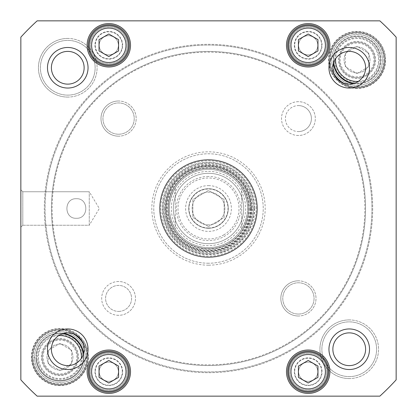 <?xml version="1.0" encoding="UTF-8"?>
<svg xmlns="http://www.w3.org/2000/svg" width="417" height="417" viewBox="0 0 417 417"><rect width="100%" height="100%" fill="white"/><g stroke="black" fill="none" stroke-linecap="round" stroke-linejoin="round"><path stroke-width="0.31" stroke-dasharray="2.08 1.56" d="M62.31 344.28A12.995 12.995 0 0 0 47.7 361.398A12.995 12.995 0 0 0 69.827 365.49A12.995 12.995 0 0 0 62.31 344.28A12.995 12.995 0 0 1 69.827 365.49A12.995 12.995 0 0 1 47.7 361.398A12.995 12.995 0 0 1 62.31 344.28M63.019 340.439A16.904 16.904 0 0 1 72.798 368.029A16.904 16.904 0 0 1 44.014 362.701A16.904 16.904 0 0 1 63.019 340.439M58.719 335.591A21.502 21.502 0 0 0 56.029 378.198A21.502 21.502 0 0 0 80.21 349.873A21.502 21.502 0 0 0 43.592 343.097A21.502 21.502 0 0 0 56.029 378.198A21.502 21.502 0 0 0 81.409 358.281M55.675 380.122A23.456 23.456 0 0 0 82.05 349.222A23.456 23.456 0 0 0 42.101 341.825A23.456 23.456 0 0 0 55.675 380.122A23.456 23.456 0 0 0 83.259 354.513A23.456 23.456 0 0 1 61.607 380.455A23.456 23.456 0 0 1 36.503 357.838L35.977 357.838L36.503 357.838A23.456 23.456 0 0 0 71.896 377.239A23.456 23.456 0 0 0 71.896 336.873A23.456 23.456 0 0 0 36.503 356.274A23.456 23.456 0 0 1 62.487 333.741A23.456 23.456 0 0 0 36.738 353.647A23.456 23.456 0 0 0 55.675 380.122M354.57 72.699A12.995 12.995 0 0 0 369.342 55.722A12.995 12.995 0 0 0 347.257 51.416A12.995 12.995 0 0 0 354.57 72.699A12.995 12.995 0 0 1 347.257 51.416A12.995 12.995 0 0 1 369.342 55.722A12.995 12.995 0 0 1 354.57 72.699M353.819 76.535A16.904 16.904 0 0 1 344.306 48.846A16.904 16.904 0 0 1 373.043 54.45A16.904 16.904 0 0 1 353.819 76.535M358.281 81.409A21.502 21.502 0 0 0 361.169 38.838A21.502 21.502 0 0 0 336.722 66.934A21.502 21.502 0 0 0 373.278 74.059A21.502 21.502 0 0 0 361.169 38.838A21.502 21.502 0 0 0 335.591 58.719M361.544 36.92A23.456 23.456 0 0 0 334.872 67.57A23.456 23.456 0 0 0 374.747 75.341A23.456 23.456 0 0 0 361.544 36.92A23.456 23.456 0 0 0 333.741 62.487A23.456 23.456 0 0 1 333.616 60.726L333.089 60.726L333.616 60.726A23.456 23.456 0 0 0 369.009 80.127A23.456 23.456 0 0 0 369.009 39.761A23.456 23.456 0 0 0 333.616 59.162A23.456 23.456 0 0 1 358.427 36.529A23.456 23.456 0 0 1 380.429 61.898A23.456 23.456 0 0 1 354.513 83.259A23.456 23.456 0 0 0 380.247 63.462A23.456 23.456 0 0 0 361.544 36.92M354.038 134.191A163.412 163.412 0 0 1 200.082 371.693A163.412 163.412 0 0 1 71.375 119.616A163.412 163.412 0 0 1 354.038 134.191A163.412 163.412 0 0 0 71.375 119.616A163.412 163.412 0 0 0 200.082 371.693A163.412 163.412 0 0 0 354.038 134.191M354.737 133.836A164.194 164.194 0 0 0 70.723 119.189A164.194 164.194 0 0 0 200.045 372.475A164.194 164.194 0 0 0 354.737 133.836A164.194 164.194 0 0 1 200.045 372.475A164.194 164.194 0 0 1 70.723 119.189A164.194 164.194 0 0 1 354.737 133.836M348.372 137.084A157.053 157.053 0 0 0 76.712 123.072A157.053 157.053 0 0 0 200.41 365.344A157.053 157.053 0 0 0 348.372 137.084A157.053 157.053 0 0 1 200.41 365.344A157.053 157.053 0 0 1 76.712 123.072A157.053 157.053 0 0 1 348.372 137.084M347.773 137.391A156.375 156.375 0 0 1 200.447 364.666A156.375 156.375 0 0 1 77.281 123.442A156.375 156.375 0 0 1 347.773 137.391A156.375 156.375 0 0 0 77.281 123.442A156.375 156.375 0 0 0 200.447 364.666A156.375 156.375 0 0 0 347.773 137.391M208.5 226.556L224.137 217.528L224.137 199.472L208.5 190.444L192.862 199.472L192.862 217.528L208.5 226.556L192.862 217.528L192.862 199.472L208.5 190.444L224.137 199.472L224.137 217.528L208.5 226.556M357.056 73.486L368.784 66.715L368.784 53.173L357.056 46.402L345.328 53.173L345.328 66.715L357.056 73.486L345.328 66.715L345.328 53.173L357.056 46.402L368.784 53.173L368.784 66.715L357.056 73.486M59.944 370.598L71.672 363.827L71.672 350.285L59.944 343.514L48.216 350.285L48.216 363.827L59.944 370.598L48.216 363.827L48.216 350.285L59.944 343.514L71.672 350.285L71.672 363.827L59.944 370.598M20.85 379.845A254.109 254.109 0 0 0 37.155 396.15L379.845 396.15A254.109 254.109 0 0 0 396.15 379.845L396.15 37.155A254.109 254.109 0 0 0 379.845 20.85L37.155 20.85A254.109 254.109 0 0 0 20.85 37.155L20.85 379.845A254.109 254.109 0 0 0 37.155 396.15L379.845 396.15A254.109 254.109 0 0 0 396.15 379.845L396.15 37.155A254.109 254.109 0 0 0 379.845 20.85L37.155 20.85A254.109 254.109 0 0 0 20.85 37.155L20.85 379.845A254.109 254.109 0 0 0 37.155 396.15L379.845 396.15L37.155 396.15A254.109 254.109 0 0 1 20.85 379.845L20.85 37.155A254.109 254.109 0 0 1 37.155 20.85L379.845 20.85A254.109 254.109 0 0 1 396.15 37.155L396.15 379.845A254.109 254.109 0 0 1 379.845 396.15A254.109 254.109 0 0 0 396.15 379.845L396.15 37.155A254.109 254.109 0 0 0 379.845 20.85L37.155 20.85A254.109 254.109 0 0 0 20.85 37.155L20.85 379.845A254.109 254.109 0 0 0 37.155 396.15L379.845 396.15A254.109 254.109 0 0 0 396.15 379.845L396.15 37.155A254.109 254.109 0 0 0 379.845 20.85L37.155 20.85A254.109 254.109 0 0 0 20.85 37.155L20.85 379.845M118.584 311.41A12.995 12.995 0 0 0 129.838 291.921A12.995 12.995 0 0 0 107.331 291.921A12.995 12.995 0 0 0 118.584 311.41A12.995 12.995 0 0 1 105.59 298.416A12.995 12.995 0 0 1 118.584 285.421A12.995 12.995 0 0 1 131.579 298.416A12.995 12.995 0 0 1 118.584 311.41M118.584 315.32A16.904 16.904 0 0 1 103.948 289.966A16.904 16.904 0 0 1 133.221 289.966A16.904 16.904 0 0 1 118.584 315.32M118.584 281.511A16.904 16.904 0 0 0 103.948 306.865A16.904 16.904 0 0 0 133.221 306.865A16.904 16.904 0 0 0 118.584 281.511M298.416 105.59A12.995 12.995 0 0 1 311.41 118.584A12.995 12.995 0 0 1 298.416 131.579A12.995 12.995 0 0 1 285.421 118.584A12.995 12.995 0 0 1 298.416 105.59M298.416 101.68A16.904 16.904 0 0 0 283.779 127.034A16.904 16.904 0 0 0 313.052 127.034A16.904 16.904 0 0 0 298.416 101.68M298.416 131.579A12.995 12.995 0 0 0 309.669 112.09A12.995 12.995 0 0 0 287.162 112.09A12.995 12.995 0 0 0 298.416 131.579M298.416 135.489A16.904 16.904 0 0 1 283.779 110.135A16.904 16.904 0 0 1 313.052 110.135A16.904 16.904 0 0 1 298.416 135.489M118.584 134.222A15.637 15.637 0 0 0 132.126 110.766A15.637 15.637 0 0 0 105.042 110.766A15.637 15.637 0 0 0 118.584 134.222A15.637 15.637 0 0 1 102.947 118.584A15.637 15.637 0 0 1 118.584 102.947A15.637 15.637 0 0 1 134.222 118.584A15.637 15.637 0 0 1 118.584 134.222M118.584 136.177A17.592 17.592 0 0 1 103.348 109.791A17.592 17.592 0 0 1 133.821 109.791A17.592 17.592 0 0 1 118.584 136.177M118.584 100.992A17.592 17.592 0 0 0 103.348 127.383A17.592 17.592 0 0 0 133.821 127.383A17.592 17.592 0 0 0 118.584 100.992M67.763 95.128A27.366 27.366 0 0 0 91.464 54.08A27.366 27.366 0 0 0 44.061 54.08A27.366 27.366 0 0 0 67.763 95.128A27.366 27.366 0 0 1 40.397 67.763A27.366 27.366 0 0 1 67.763 40.397A27.366 27.366 0 0 1 95.128 67.763A27.366 27.366 0 0 1 67.763 95.128M67.763 97.083A29.32 29.32 0 0 1 42.372 53.105A29.32 29.32 0 0 1 93.153 53.105A29.32 29.32 0 0 1 67.763 97.083M67.763 38.442A29.32 29.32 0 0 0 42.372 82.425A29.32 29.32 0 0 0 93.153 82.425A29.32 29.32 0 0 0 67.763 38.442M298.416 314.053A15.637 15.637 0 0 0 311.958 290.597A15.637 15.637 0 0 0 284.874 290.597A15.637 15.637 0 0 0 298.416 314.053A15.637 15.637 0 0 1 282.778 298.416A15.637 15.637 0 0 1 298.416 282.778A15.637 15.637 0 0 1 314.053 298.416A15.637 15.637 0 0 1 298.416 314.053M298.416 316.008A17.592 17.592 0 0 1 283.179 289.617A17.592 17.592 0 0 1 313.652 289.617A17.592 17.592 0 0 1 298.416 316.008M298.416 280.823A17.592 17.592 0 0 0 283.179 307.209A17.592 17.592 0 0 0 313.652 307.209A17.592 17.592 0 0 0 298.416 280.823M349.238 376.603A27.366 27.366 0 0 0 372.939 335.555A27.366 27.366 0 0 0 325.536 335.555A27.366 27.366 0 0 0 349.238 376.603A27.366 27.366 0 0 1 321.872 349.238A27.366 27.366 0 0 1 349.238 321.872A27.366 27.366 0 0 1 376.603 349.238A27.366 27.366 0 0 1 349.238 376.603M349.238 378.558A29.32 29.32 0 0 1 323.847 334.575A29.32 29.32 0 0 1 374.628 334.575A29.32 29.32 0 0 1 349.238 378.558M349.238 319.917A29.32 29.32 0 0 0 323.847 363.895A29.32 29.32 0 0 0 374.628 363.895A29.32 29.32 0 0 0 349.238 319.917M357.056 87.309A27.366 27.366 0 0 1 333.355 46.261A27.366 27.366 0 0 1 380.757 46.261A27.366 27.366 0 0 1 357.056 87.309A27.366 27.366 0 0 0 380.757 46.261A27.366 27.366 0 0 0 333.355 46.261A27.366 27.366 0 0 0 357.056 87.309M357.056 88.482A28.538 28.538 0 0 1 332.344 45.677A28.538 28.538 0 0 1 381.769 45.677A28.538 28.538 0 0 1 357.056 88.482M59.944 384.422A27.366 27.366 0 0 1 36.243 343.373A27.366 27.366 0 0 1 83.645 343.373A27.366 27.366 0 0 1 59.944 384.422A27.366 27.366 0 0 0 83.645 343.373A27.366 27.366 0 0 0 36.243 343.373A27.366 27.366 0 0 0 59.944 384.422M59.944 385.595A28.538 28.538 0 0 1 35.231 342.784A28.538 28.538 0 0 1 84.656 342.784A28.538 28.538 0 0 1 59.944 385.595M369.764 81.951A25.411 25.411 0 0 0 369.764 37.937A25.411 25.411 0 0 0 331.645 59.944A25.411 25.411 0 0 0 369.764 81.951A25.411 25.411 0 0 1 331.645 59.944A25.411 25.411 0 0 1 369.764 37.937A25.411 25.411 0 0 1 369.764 81.951A25.411 25.411 0 0 1 331.645 59.944A25.411 25.411 0 0 1 369.764 37.937A25.411 25.411 0 0 1 369.764 81.951M72.652 379.063A25.411 25.411 0 0 0 72.652 335.049A25.411 25.411 0 0 0 34.533 357.056A25.411 25.411 0 0 0 72.652 379.063A25.411 25.411 0 0 1 34.533 357.056A25.411 25.411 0 0 1 72.652 335.049A25.411 25.411 0 0 1 72.652 379.063A25.411 25.411 0 0 1 34.533 357.056A25.411 25.411 0 0 1 72.652 335.049A25.411 25.411 0 0 1 72.652 379.063M208.5 263.231A54.731 54.731 0 0 1 161.103 181.134A54.731 54.731 0 0 1 255.897 181.134A54.731 54.731 0 0 1 208.5 263.231A54.731 54.731 0 0 0 255.897 181.134A54.731 54.731 0 0 0 161.103 181.134A54.731 54.731 0 0 0 208.5 263.231M226.092 238.972A35.184 35.184 0 0 0 226.092 178.028A35.184 35.184 0 0 0 173.316 208.5A35.184 35.184 0 0 0 226.092 238.972A35.184 35.184 0 0 1 173.316 208.5A35.184 35.184 0 0 1 226.092 178.028A35.184 35.184 0 0 1 226.092 238.972A35.184 35.184 0 0 1 173.316 208.5A35.184 35.184 0 0 1 226.092 178.028A35.184 35.184 0 0 1 226.092 238.972M208.5 265.186A56.686 56.686 0 0 1 159.409 180.16A56.686 56.686 0 0 1 257.591 180.16A56.686 56.686 0 0 1 208.5 265.186M374.847 59.944A17.785 17.785 0 0 0 348.164 44.541A17.785 17.785 0 0 0 348.164 75.347A17.785 17.785 0 0 0 374.847 59.944A17.785 17.785 0 0 1 348.164 75.347A17.785 17.785 0 0 1 348.164 44.541A17.785 17.785 0 0 1 374.847 59.944M357.056 41.377A18.567 18.567 0 0 1 375.628 59.944A18.567 18.567 0 0 1 357.056 78.516A18.567 18.567 0 0 1 338.489 59.944A18.567 18.567 0 0 1 357.056 41.377M59.944 338.484A18.567 18.567 0 0 1 78.516 357.056A18.567 18.567 0 0 1 59.944 375.623A18.567 18.567 0 0 1 41.377 357.056A18.567 18.567 0 0 1 59.944 338.484M77.734 357.056A17.785 17.785 0 0 1 51.051 372.459A17.785 17.785 0 0 1 51.051 341.653A17.785 17.785 0 0 1 77.734 357.056A17.785 17.785 0 0 0 51.051 341.653A17.785 17.785 0 0 0 51.051 372.459A17.785 17.785 0 0 0 77.734 357.056M208.5 188.745A19.755 19.755 0 0 0 191.393 218.378A19.755 19.755 0 0 0 225.607 218.378A19.755 19.755 0 0 0 208.5 188.745A19.755 19.755 0 0 1 225.607 218.378A19.755 19.755 0 0 1 191.393 218.378A19.755 19.755 0 0 1 208.5 188.745M208.5 185.617A22.883 22.883 0 0 1 228.318 219.941A22.883 22.883 0 0 1 188.682 219.941A22.883 22.883 0 0 1 208.5 185.617M208.5 171.361A37.139 37.139 0 0 1 240.661 227.067A37.139 37.139 0 0 1 176.339 227.067A37.139 37.139 0 0 1 208.5 171.361M175.27 187.905A39.094 39.094 0 0 1 208.5 169.406A39.094 39.094 0 0 0 174.645 228.047A39.094 39.094 0 0 0 242.355 228.047A39.094 39.094 0 0 0 208.5 169.406A39.094 39.094 0 0 1 241.73 187.905L241.73 229.095C249.486 215.365 249.486 201.635 241.73 187.905L241.73 229.095A39.094 39.094 0 0 1 175.27 229.095L175.27 187.905C167.514 201.635 167.514 215.365 175.27 229.095L175.27 187.905A39.094 39.094 0 0 1 241.73 187.905M208.5 228A19.5 19.5 0 0 0 225.388 198.753A19.5 19.5 0 0 0 191.612 198.753A19.5 19.5 0 0 0 208.5 228M208.5 224.872A16.372 16.372 0 0 1 194.322 200.316A16.372 16.372 0 0 1 222.678 200.316A16.372 16.372 0 0 1 208.5 224.872A16.372 16.372 0 0 0 222.678 200.316A16.372 16.372 0 0 0 194.322 200.316A16.372 16.372 0 0 0 208.5 224.872M165.695 208.5A42.805 42.805 0 0 1 229.903 171.429A42.805 42.805 0 0 1 229.903 245.571A42.805 42.805 0 0 1 165.695 208.5A42.805 42.805 0 0 0 229.903 245.571A42.805 42.805 0 0 0 229.903 171.429A42.805 42.805 0 0 0 165.695 208.5M164.522 208.5A43.978 43.978 0 0 1 230.492 170.412A43.978 43.978 0 0 1 230.492 246.588A43.978 43.978 0 0 1 164.522 208.5M129.338 371.714A20.522 20.522 0 0 1 98.548 389.488A20.522 20.522 0 0 1 98.548 353.944A20.522 20.522 0 0 1 129.338 371.714A20.522 20.522 0 0 0 98.548 353.944A20.522 20.522 0 0 0 98.548 389.488A20.522 20.522 0 0 0 129.338 371.714A20.522 20.522 0 0 0 98.548 353.944A20.522 20.522 0 0 0 98.548 389.488A20.522 20.522 0 0 0 129.338 371.714M130.511 371.714A21.694 21.694 0 0 1 97.964 390.505A21.694 21.694 0 0 1 97.964 352.928A21.694 21.694 0 0 1 130.511 371.714M118.584 388.644A19.547 19.547 0 0 0 118.584 354.789A19.547 19.547 0 0 0 89.264 371.714A19.547 19.547 0 0 0 118.584 388.644A19.547 19.547 0 0 1 89.264 371.714A19.547 19.547 0 0 1 118.584 354.789A19.547 19.547 0 0 1 118.584 388.644A19.547 19.547 0 0 1 89.264 371.714A19.547 19.547 0 0 1 118.584 354.789A19.547 19.547 0 0 1 118.584 388.644M328.716 371.714A20.522 20.522 0 0 1 297.926 389.488A20.522 20.522 0 0 1 297.926 353.944A20.522 20.522 0 0 1 328.716 371.714A20.522 20.522 0 0 0 297.926 353.944A20.522 20.522 0 0 0 297.926 389.488A20.522 20.522 0 0 0 328.716 371.714A20.522 20.522 0 0 0 297.926 353.944A20.522 20.522 0 0 0 297.926 389.488A20.522 20.522 0 0 0 328.716 371.714M329.889 371.714A21.694 21.694 0 0 1 297.342 390.505A21.694 21.694 0 0 1 297.342 352.928A21.694 21.694 0 0 1 329.889 371.714M317.962 388.644A19.547 19.547 0 0 0 317.962 354.789A19.547 19.547 0 0 0 288.642 371.714A19.547 19.547 0 0 0 317.962 388.644A19.547 19.547 0 0 1 288.642 371.714A19.547 19.547 0 0 1 317.962 354.789A19.547 19.547 0 0 1 317.962 388.644A19.547 19.547 0 0 1 288.642 371.714A19.547 19.547 0 0 1 317.962 354.789A19.547 19.547 0 0 1 317.962 388.644M328.716 45.286A20.522 20.522 0 0 1 297.926 63.056A20.522 20.522 0 0 1 297.926 27.512A20.522 20.522 0 0 1 328.716 45.286A20.522 20.522 0 0 0 297.926 27.512A20.522 20.522 0 0 0 297.926 63.056A20.522 20.522 0 0 0 328.716 45.286A20.522 20.522 0 0 0 297.926 27.512A20.522 20.522 0 0 0 297.926 63.056A20.522 20.522 0 0 0 328.716 45.286M329.889 45.286A21.694 21.694 0 0 1 297.342 64.072A21.694 21.694 0 0 1 297.342 26.495A21.694 21.694 0 0 1 329.889 45.286M317.962 62.211A19.547 19.547 0 0 0 317.962 28.356A19.547 19.547 0 0 0 288.642 45.286A19.547 19.547 0 0 0 317.962 62.211A19.547 19.547 0 0 1 288.642 45.286A19.547 19.547 0 0 1 317.962 28.356A19.547 19.547 0 0 1 317.962 62.211A19.547 19.547 0 0 1 288.642 45.286A19.547 19.547 0 0 1 317.962 28.356A19.547 19.547 0 0 1 317.962 62.211M129.338 45.286A20.522 20.522 0 0 1 98.548 63.056A20.522 20.522 0 0 1 98.548 27.512A20.522 20.522 0 0 1 129.338 45.286A20.522 20.522 0 0 0 98.548 27.512A20.522 20.522 0 0 0 98.548 63.056A20.522 20.522 0 0 0 129.338 45.286A20.522 20.522 0 0 0 98.548 27.512A20.522 20.522 0 0 0 98.548 63.056A20.522 20.522 0 0 0 129.338 45.286M130.511 45.286A21.694 21.694 0 0 1 97.964 64.072A21.694 21.694 0 0 1 97.964 26.495A21.694 21.694 0 0 1 130.511 45.286M118.584 62.211A19.547 19.547 0 0 0 118.584 28.356A19.547 19.547 0 0 0 89.264 45.286A19.547 19.547 0 0 0 118.584 62.211A19.547 19.547 0 0 1 89.264 45.286A19.547 19.547 0 0 1 118.584 28.356A19.547 19.547 0 0 1 118.584 62.211A19.547 19.547 0 0 1 89.264 45.286A19.547 19.547 0 0 1 118.584 28.356A19.547 19.547 0 0 1 118.584 62.211M365.61 349.238A16.372 16.372 0 0 0 341.054 335.059A16.372 16.372 0 0 0 341.054 363.416A16.372 16.372 0 0 0 365.61 349.238A16.372 16.372 0 0 1 349.238 365.61A16.372 16.372 0 0 1 332.865 349.238A16.372 16.372 0 0 1 349.238 332.865A16.372 16.372 0 0 1 365.61 349.238A16.372 16.372 0 0 0 349.238 332.865A16.372 16.372 0 0 0 332.865 349.238A16.372 16.372 0 0 0 349.238 365.61A16.372 16.372 0 0 0 365.61 349.238M369.519 349.238A20.282 20.282 0 0 1 339.099 366.804A20.282 20.282 0 0 1 339.099 331.671A20.282 20.282 0 0 1 369.519 349.238M328.956 349.238A20.282 20.282 0 0 0 359.381 366.804A20.282 20.282 0 0 0 359.381 331.671A20.282 20.282 0 0 0 328.956 349.238A20.282 20.282 0 0 1 359.381 331.671A20.282 20.282 0 0 1 359.381 366.804A20.282 20.282 0 0 1 328.956 349.238M51.39 67.763A16.372 16.372 0 0 1 67.763 51.39A16.372 16.372 0 0 1 84.135 67.763A16.372 16.372 0 0 1 67.763 84.135A16.372 16.372 0 0 1 51.39 67.763A16.372 16.372 0 0 0 67.763 84.135A16.372 16.372 0 0 0 84.135 67.763A16.372 16.372 0 0 0 59.579 53.584A16.372 16.372 0 0 0 59.579 81.94A16.372 16.372 0 0 0 84.135 67.763A16.372 16.372 0 0 0 67.763 51.39A16.372 16.372 0 0 0 51.39 67.763M47.481 67.763A20.282 20.282 0 0 0 77.906 85.329A20.282 20.282 0 0 0 77.906 50.196A20.282 20.282 0 0 0 47.481 67.763A20.282 20.282 0 0 1 77.906 50.196A20.282 20.282 0 0 1 77.906 85.329A20.282 20.282 0 0 1 47.481 67.763M88.044 67.763A20.282 20.282 0 0 1 57.624 85.329A20.282 20.282 0 0 1 57.624 50.196A20.282 20.282 0 0 1 88.044 67.763M89.264 225.243L89.264 191.757L89.264 225.243L22.805 225.243L22.805 191.757L22.805 225.243L20.85 227.197L20.85 189.803L20.85 227.197L20.85 189.803L20.85 227.197L22.805 225.243L22.805 191.757L22.805 225.243L89.264 225.243L89.264 191.757L89.264 225.243L99.324 208.5L89.264 191.757L22.805 191.757L20.85 189.803L22.805 191.757L89.264 191.757M76.363 218.273C63.77 218.93 63.77 198.07 76.363 198.727C88.957 198.07 88.957 218.93 76.363 218.273C88.957 218.93 88.957 198.07 76.363 198.727C63.77 198.07 63.77 218.93 76.363 218.273M80.835 339.381A27.366 27.366 0 0 1 87.309 357.056A27.366 27.366 0 0 0 46.261 333.355A27.366 27.366 0 0 0 46.261 380.757A27.366 27.366 0 0 0 87.309 357.056A27.366 27.366 0 0 1 60.335 384.417A27.366 27.366 0 0 1 32.589 357.838A27.366 27.366 0 0 0 60.335 384.417A27.366 27.366 0 0 0 87.309 357.056A27.366 27.366 0 0 1 59.944 384.422A27.366 27.366 0 0 1 48.429 332.229A27.366 27.366 0 0 1 77.619 336.165M88.091 357.056A28.148 28.148 0 0 1 45.87 381.435A28.148 28.148 0 0 1 45.87 332.677A28.148 28.148 0 0 1 88.091 357.056M73.569 333.928A26.844 26.844 0 0 0 33.115 356.274L32.589 356.274A27.366 27.366 0 0 1 60.335 329.696A27.366 27.366 0 0 1 87.309 357.056A27.366 27.366 0 0 0 60.335 329.696A27.366 27.366 0 0 0 32.589 356.274L33.115 356.274A26.844 26.844 0 0 1 73.59 333.944A26.844 26.844 0 0 1 73.59 380.168A26.844 26.844 0 0 1 33.115 357.838L35.977 357.838L33.115 357.838A26.844 26.844 0 0 0 67.382 382.848A26.844 26.844 0 0 0 83.072 343.431M31.796 357.056A28.148 28.148 0 0 0 74.017 381.435A28.148 28.148 0 0 0 74.017 332.677A28.148 28.148 0 0 0 31.796 357.056M328.909 59.944A28.148 28.148 0 0 0 371.13 84.323A28.148 28.148 0 0 0 371.13 35.565A28.148 28.148 0 0 0 328.909 59.944M336.165 77.619A27.366 27.366 0 0 1 357.056 32.578A27.366 27.366 0 0 1 368.571 84.771A27.366 27.366 0 0 1 339.381 80.835M343.431 83.072A26.844 26.844 0 0 0 382.134 69.514A26.844 26.844 0 0 0 362.305 33.621A26.844 26.844 0 0 0 330.228 59.162L329.701 59.162A27.366 27.366 0 0 1 357.447 32.583A27.366 27.366 0 0 1 384.422 59.944A27.366 27.366 0 0 0 357.447 32.583A27.366 27.366 0 0 0 329.701 59.162L330.228 59.162A26.844 26.844 0 0 1 370.703 36.832A26.844 26.844 0 0 1 370.703 83.056A26.844 26.844 0 0 1 330.228 60.726L329.701 60.726A27.366 27.366 0 0 0 357.447 87.304A27.366 27.366 0 0 0 384.422 59.944A27.366 27.366 0 0 0 343.373 36.243A27.366 27.366 0 0 0 343.373 83.645A27.366 27.366 0 0 0 384.422 59.944A27.366 27.366 0 0 1 357.447 87.304A27.366 27.366 0 0 1 329.701 60.726L330.228 60.726A26.844 26.844 0 0 0 333.928 73.569M385.204 59.944A28.148 28.148 0 0 1 342.983 84.323A28.148 28.148 0 0 1 342.983 35.565A28.148 28.148 0 0 1 385.204 59.944M248.662 208.5A40.162 40.162 0 0 1 188.416 243.283A40.162 40.162 0 0 1 188.416 173.717A40.162 40.162 0 0 1 248.662 208.5M247.594 208.5A39.094 39.094 0 0 1 188.953 242.355A39.094 39.094 0 0 1 188.953 174.645A39.094 39.094 0 0 1 247.594 208.5A39.094 39.094 0 0 1 188.953 242.355A39.094 39.094 0 0 1 188.953 174.645A39.094 39.094 0 0 1 247.594 208.5M248.767 208.5A40.267 40.267 0 0 1 188.369 243.372A40.267 40.267 0 0 1 188.369 173.628A40.267 40.267 0 0 1 248.767 208.5A40.267 40.267 0 0 1 188.369 243.372A40.267 40.267 0 0 1 188.369 173.628A40.267 40.267 0 0 1 248.767 208.5M249.283 208.5A40.783 40.783 0 0 1 188.109 243.815A40.783 40.783 0 0 1 188.109 173.185A40.783 40.783 0 0 1 249.283 208.5M353.288 83.624A23.977 23.977 0 0 0 380.877 62.722A23.977 23.977 0 0 0 358.839 36.029A23.977 23.977 0 0 0 333.089 59.162A23.977 23.977 0 0 1 369.269 39.307A23.977 23.977 0 0 1 369.269 80.58A23.977 23.977 0 0 1 333.089 60.726A23.977 23.977 0 0 0 333.376 63.712M63.712 333.376A23.977 23.977 0 0 0 35.977 356.274A23.977 23.977 0 0 1 72.157 336.42A23.977 23.977 0 0 1 72.157 377.693A23.977 23.977 0 0 1 35.977 357.838A23.977 23.977 0 0 0 62.222 380.929A23.977 23.977 0 0 0 83.624 353.288M308.189 33.996L317.962 39.641L317.962 50.926L308.189 56.571L298.416 50.926L298.416 39.641L308.189 33.996L298.416 39.641L298.416 50.926L308.189 56.571L317.962 50.926L317.962 39.641L308.189 33.996L298.416 39.641L298.416 50.926L308.189 56.571L317.962 50.926L317.962 39.641L308.189 33.996M308.189 360.429L317.962 366.074L317.962 377.359L308.189 383.004L298.416 377.359L298.416 366.074L308.189 360.429L298.416 366.074L298.416 377.359L308.189 383.004L317.962 377.359L317.962 366.074L308.189 360.429L298.416 366.074L298.416 377.359L308.189 383.004L317.962 377.359L317.962 366.074L308.189 360.429M108.811 33.996L118.584 39.641L118.584 50.926L108.811 56.571L99.037 50.926L99.037 39.641L108.811 33.996L99.037 39.641L99.037 50.926L108.811 56.571L118.584 50.926L118.584 39.641L108.811 33.996L99.037 39.641L99.037 50.926L108.811 56.571L118.584 50.926L118.584 39.641L108.811 33.996M108.811 360.429L118.584 366.074L118.584 377.359L108.811 383.004L99.037 377.359L99.037 366.074L108.811 360.429L99.037 366.074L99.037 377.359L108.811 383.004L118.584 377.359L118.584 366.074L108.811 360.429L99.037 366.074L99.037 377.359L108.811 383.004L118.584 377.359L118.584 366.074L108.811 360.429M253.458 208.5A44.958 44.958 0 0 0 208.5 163.542A44.958 44.958 0 0 0 163.542 208.5A44.958 44.958 0 0 1 230.982 169.568A44.958 44.958 0 0 1 230.982 247.432A44.958 44.958 0 0 1 163.542 208.5A44.958 44.958 0 0 0 208.5 253.458A44.958 44.958 0 0 0 253.458 208.5M250.528 208.5A42.023 42.023 0 0 1 187.488 244.894A42.023 42.023 0 0 1 187.488 172.106A42.023 42.023 0 0 1 250.528 208.5M256.976 208.5A48.476 48.476 0 0 1 184.262 250.481A48.476 48.476 0 0 1 184.262 166.519A48.476 48.476 0 0 1 256.976 208.5A48.476 48.476 0 0 1 184.262 250.481A48.476 48.476 0 0 1 184.262 166.519A48.476 48.476 0 0 1 256.976 208.5A48.476 48.476 0 0 1 184.262 250.481A48.476 48.476 0 0 1 184.262 166.519A48.476 48.476 0 0 1 256.976 208.5M257.367 208.5A48.867 48.867 0 0 0 184.069 166.18A48.867 48.867 0 0 0 184.069 250.82A48.867 48.867 0 0 0 257.367 208.5M256.194 208.5A47.694 47.694 0 0 0 184.653 167.196A47.694 47.694 0 0 0 184.653 249.804A47.694 47.694 0 0 0 256.194 208.5M254.73 208.5A46.23 46.23 0 0 1 185.388 248.537A46.23 46.23 0 0 1 185.388 168.463A46.23 46.23 0 0 1 254.73 208.5M159.633 208.5A48.867 48.867 0 0 1 232.936 166.18A48.867 48.867 0 0 1 232.936 250.82A48.867 48.867 0 0 1 159.633 208.5A48.867 48.867 0 0 1 232.936 166.18A48.867 48.867 0 0 1 232.936 250.82A48.867 48.867 0 0 1 159.633 208.5M128.358 371.714A19.547 19.547 0 0 1 99.037 388.644A19.547 19.547 0 0 1 99.037 354.789A19.547 19.547 0 0 1 128.358 371.714A19.547 19.547 0 0 0 99.037 354.789A19.547 19.547 0 0 0 99.037 388.644A19.547 19.547 0 0 0 128.358 371.714M127.185 371.714A18.374 18.374 0 0 0 99.627 355.805A18.374 18.374 0 0 0 99.627 387.628A18.374 18.374 0 0 0 127.185 371.714A18.374 18.374 0 0 1 99.627 387.628A18.374 18.374 0 0 1 99.627 355.805A18.374 18.374 0 0 1 127.185 371.714M99.199 371.714A9.612 9.612 0 0 0 113.617 380.038A9.612 9.612 0 0 0 113.617 363.395A9.612 9.612 0 0 0 99.199 371.714A9.612 9.612 0 0 1 113.617 363.395A9.612 9.612 0 0 1 113.617 380.038A9.612 9.612 0 0 1 99.199 371.714M118.423 371.714A9.612 9.612 0 0 1 104.005 380.038A9.612 9.612 0 0 1 104.005 363.395A9.612 9.612 0 0 1 118.423 371.714A9.612 9.612 0 0 0 104.005 363.395A9.612 9.612 0 0 0 104.005 380.038A9.612 9.612 0 0 0 118.423 371.714M327.736 45.286A19.547 19.547 0 0 1 298.416 62.211A19.547 19.547 0 0 1 298.416 28.356A19.547 19.547 0 0 1 327.736 45.286A19.547 19.547 0 0 0 298.416 28.356A19.547 19.547 0 0 0 298.416 62.211A19.547 19.547 0 0 0 327.736 45.286M326.563 45.286A18.374 18.374 0 0 0 299.005 29.372A18.374 18.374 0 0 0 299.005 61.195A18.374 18.374 0 0 0 326.563 45.286A18.374 18.374 0 0 1 299.005 61.195A18.374 18.374 0 0 1 299.005 29.372A18.374 18.374 0 0 1 326.563 45.286M298.577 45.286A9.612 9.612 0 0 0 312.995 53.605A9.612 9.612 0 0 0 312.995 36.962A9.612 9.612 0 0 0 298.577 45.286A9.612 9.612 0 0 1 312.995 36.962A9.612 9.612 0 0 1 312.995 53.605A9.612 9.612 0 0 1 298.577 45.286M317.801 45.286A9.612 9.612 0 0 1 303.383 53.605A9.612 9.612 0 0 1 303.383 36.962A9.612 9.612 0 0 1 317.801 45.286A9.612 9.612 0 0 0 303.383 36.962A9.612 9.612 0 0 0 303.383 53.605A9.612 9.612 0 0 0 317.801 45.286M327.736 371.714A19.547 19.547 0 0 1 298.416 388.644A19.547 19.547 0 0 1 298.416 354.789A19.547 19.547 0 0 1 327.736 371.714A19.547 19.547 0 0 0 298.416 354.789A19.547 19.547 0 0 0 298.416 388.644A19.547 19.547 0 0 0 327.736 371.714M326.563 371.714A18.374 18.374 0 0 0 299.005 355.805A18.374 18.374 0 0 0 299.005 387.628A18.374 18.374 0 0 0 326.563 371.714A18.374 18.374 0 0 1 299.005 387.628A18.374 18.374 0 0 1 299.005 355.805A18.374 18.374 0 0 1 326.563 371.714M298.577 371.714A9.612 9.612 0 0 0 312.995 380.038A9.612 9.612 0 0 0 312.995 363.395A9.612 9.612 0 0 0 298.577 371.714A9.612 9.612 0 0 1 312.995 363.395A9.612 9.612 0 0 1 312.995 380.038A9.612 9.612 0 0 1 298.577 371.714M317.801 371.714A9.612 9.612 0 0 1 303.383 380.038A9.612 9.612 0 0 1 303.383 363.395A9.612 9.612 0 0 1 317.801 371.714A9.612 9.612 0 0 0 303.383 363.395A9.612 9.612 0 0 0 303.383 380.038A9.612 9.612 0 0 0 317.801 371.714M128.358 45.286A19.547 19.547 0 0 1 99.037 62.211A19.547 19.547 0 0 1 99.037 28.356A19.547 19.547 0 0 1 128.358 45.286A19.547 19.547 0 0 0 99.037 28.356A19.547 19.547 0 0 0 99.037 62.211A19.547 19.547 0 0 0 128.358 45.286M127.185 45.286A18.374 18.374 0 0 0 99.627 29.372A18.374 18.374 0 0 0 99.627 61.195A18.374 18.374 0 0 0 127.185 45.286A18.374 18.374 0 0 1 99.627 61.195A18.374 18.374 0 0 1 99.627 29.372A18.374 18.374 0 0 1 127.185 45.286M99.199 45.286A9.612 9.612 0 0 0 113.617 53.605A9.612 9.612 0 0 0 113.617 36.962A9.612 9.612 0 0 0 99.199 45.286A9.612 9.612 0 0 1 113.617 36.962A9.612 9.612 0 0 1 113.617 53.605A9.612 9.612 0 0 1 99.199 45.286M118.423 45.286A9.612 9.612 0 0 1 104.005 53.605A9.612 9.612 0 0 1 104.005 36.962A9.612 9.612 0 0 1 118.423 45.286A9.612 9.612 0 0 0 104.005 36.962A9.612 9.612 0 0 0 104.005 53.605A9.612 9.612 0 0 0 118.423 45.286M76.363 198.727C63.77 198.07 63.77 218.93 76.363 218.273C88.957 218.93 88.957 198.07 76.363 198.727C88.957 198.07 88.957 218.93 76.363 218.273C63.77 218.93 63.77 198.07 76.363 198.727M298.416 354.789A19.547 19.547 0 0 1 327.736 371.714A19.547 19.547 0 0 1 298.416 388.644A19.547 19.547 0 0 1 298.416 354.789M298.416 28.356A19.547 19.547 0 0 1 327.736 45.286A19.547 19.547 0 0 1 298.416 62.211A19.547 19.547 0 0 1 298.416 28.356M99.037 28.356A19.547 19.547 0 0 1 128.358 45.286A19.547 19.547 0 0 1 99.037 62.211A19.547 19.547 0 0 1 99.037 28.356M89.264 371.714A19.547 19.547 0 0 1 118.584 354.789A19.547 19.547 0 0 1 118.584 388.644A19.547 19.547 0 0 1 89.264 371.714M328.956 67.763A20.282 20.282 0 0 1 359.381 50.196A20.282 20.282 0 0 1 359.381 85.329A20.282 20.282 0 0 1 328.956 67.763M47.481 349.238A20.282 20.282 0 0 1 77.906 331.671A20.282 20.282 0 0 1 77.906 366.804A20.282 20.282 0 0 1 47.481 349.238M332.865 67.763A16.372 16.372 0 0 0 349.238 84.135A16.372 16.372 0 0 0 365.61 67.763A16.372 16.372 0 0 0 349.238 51.39A16.372 16.372 0 0 0 332.865 67.763M51.39 349.238A16.372 16.372 0 0 0 67.763 365.61A16.372 16.372 0 0 0 84.135 349.238A16.372 16.372 0 0 0 67.763 332.865A16.372 16.372 0 0 0 51.39 349.238M122.301 371.714A13.485 13.485 0 0 0 102.066 360.038A13.485 13.485 0 0 0 102.066 383.395A13.485 13.485 0 0 0 122.301 371.714A13.485 13.485 0 0 1 102.066 383.395A13.485 13.485 0 0 1 102.066 360.038A13.485 13.485 0 0 1 122.301 371.714M94.935 371.714A13.876 13.876 0 0 0 108.811 385.595A13.876 13.876 0 0 0 122.692 371.714A13.876 13.876 0 0 0 108.811 357.838A13.876 13.876 0 0 0 94.935 371.714M321.679 45.286A13.485 13.485 0 0 1 301.444 56.962A13.485 13.485 0 0 1 301.444 33.605A13.485 13.485 0 0 1 321.679 45.286A13.485 13.485 0 0 0 301.444 33.605A13.485 13.485 0 0 0 301.444 56.962A13.485 13.485 0 0 0 321.679 45.286M294.313 45.286A13.876 13.876 0 0 0 308.189 59.162A13.876 13.876 0 0 0 322.07 45.286A13.876 13.876 0 0 0 308.189 31.405A13.876 13.876 0 0 0 294.313 45.286M321.679 371.714A13.485 13.485 0 0 0 301.444 360.038A13.485 13.485 0 0 0 301.444 383.395A13.485 13.485 0 0 0 321.679 371.714A13.485 13.485 0 0 1 301.444 383.395A13.485 13.485 0 0 1 301.444 360.038A13.485 13.485 0 0 1 321.679 371.714M294.313 371.714A13.876 13.876 0 0 0 308.189 385.595A13.876 13.876 0 0 0 322.07 371.714A13.876 13.876 0 0 0 308.189 357.838A13.876 13.876 0 0 0 294.313 371.714M122.301 45.286A13.485 13.485 0 0 1 102.066 56.962A13.485 13.485 0 0 1 102.066 33.605A13.485 13.485 0 0 1 122.301 45.286A13.485 13.485 0 0 0 102.066 33.605A13.485 13.485 0 0 0 102.066 56.962A13.485 13.485 0 0 0 122.301 45.286M94.935 45.286A13.876 13.876 0 0 0 108.811 59.162A13.876 13.876 0 0 0 122.692 45.286A13.876 13.876 0 0 0 108.811 31.405A13.876 13.876 0 0 0 94.935 45.286M223.747 234.907A30.493 30.493 0 0 0 223.747 182.093A30.493 30.493 0 0 0 178.007 208.5A30.493 30.493 0 0 0 223.747 234.907M368.201 79.24A22.283 22.283 0 0 0 368.201 40.647A22.283 22.283 0 0 0 334.773 59.944A22.283 22.283 0 0 0 368.201 79.24M71.088 376.353A22.283 22.283 0 0 0 71.088 337.76A22.283 22.283 0 0 0 37.66 357.056A22.283 22.283 0 0 0 71.088 376.353M208.5 176.443A32.057 32.057 0 0 0 180.738 224.528A32.057 32.057 0 0 0 236.262 224.528A32.057 32.057 0 0 0 208.5 176.443M241.73 229.095A39.094 39.094 0 0 1 175.27 229.095M250.263 208.5A41.763 41.763 0 0 1 187.619 244.664A41.763 41.763 0 0 1 187.619 172.336A41.763 41.763 0 0 1 250.263 208.5M251.117 208.5A42.617 42.617 0 0 1 187.191 245.405A42.617 42.617 0 0 1 187.191 171.595A42.617 42.617 0 0 1 251.117 208.5M316.79 60.178A17.201 17.201 0 0 0 316.79 30.389A17.201 17.201 0 0 0 290.988 45.286A17.201 17.201 0 0 0 316.79 60.178M316.79 386.611A17.201 17.201 0 0 0 316.79 356.822A17.201 17.201 0 0 0 290.988 371.714A17.201 17.201 0 0 0 316.79 386.611M117.412 60.178A17.201 17.201 0 0 0 117.412 30.389A17.201 17.201 0 0 0 91.61 45.286A17.201 17.201 0 0 0 117.412 60.178M117.412 386.611A17.201 17.201 0 0 0 117.412 356.822A17.201 17.201 0 0 0 91.61 371.714A17.201 17.201 0 0 0 117.412 386.611M251.863 208.5A43.363 43.363 0 0 1 186.816 246.056A43.363 43.363 0 0 1 186.816 170.944A43.363 43.363 0 0 1 251.863 208.5M254.292 208.5A45.792 45.792 0 0 1 185.601 248.157A45.792 45.792 0 0 1 185.601 168.843A45.792 45.792 0 0 1 254.292 208.5"/><path stroke-width="0.63" d="M83.259 354.513A23.456 23.456 0 0 0 62.487 333.741A23.456 23.456 0 0 1 83.259 354.513M81.409 358.281A21.502 21.502 0 0 0 58.719 335.591M333.741 62.487A23.456 23.456 0 0 0 354.513 83.259A23.456 23.456 0 0 1 333.741 62.487M335.591 58.719A21.502 21.502 0 0 0 358.281 81.409M77.619 336.165A27.366 27.366 0 0 1 80.835 339.381M339.381 80.835A27.366 27.366 0 0 1 336.165 77.619M343.431 83.072A26.844 26.844 0 0 1 333.928 73.569M353.288 83.624A23.977 23.977 0 0 1 333.376 63.712M73.569 333.928A26.844 26.844 0 0 1 83.072 343.431M63.712 333.376A23.977 23.977 0 0 1 83.624 353.288M99.037 39.641L108.811 33.996L118.584 39.641L118.584 50.926L108.811 56.571L99.037 50.926L99.037 39.641M298.416 366.074L308.189 360.429L317.962 366.074L317.962 377.359L308.189 383.004L298.416 377.359L298.416 366.074M99.037 377.359L99.037 366.074L108.811 360.429L118.584 366.074L118.584 377.359L108.811 383.004L99.037 377.359M298.416 39.641L308.189 33.996L317.962 39.641L317.962 50.926L308.189 56.571L298.416 50.926L298.416 39.641M20.85 37.155A254.109 254.109 0 0 1 37.155 20.85L379.845 20.85A254.109 254.109 0 0 1 396.15 37.155L396.15 379.845A254.109 254.109 0 0 1 379.845 396.15L37.155 396.15A254.109 254.109 0 0 1 20.85 379.845L20.85 37.155M369.519 67.763A20.282 20.282 0 0 0 339.099 50.196A20.282 20.282 0 0 0 339.099 85.329A20.282 20.282 0 0 0 369.519 67.763M88.044 349.238A20.282 20.282 0 0 0 57.624 331.671A20.282 20.282 0 0 0 57.624 366.804A20.282 20.282 0 0 0 88.044 349.238M329.889 371.714A21.694 21.694 0 0 0 297.342 352.928A21.694 21.694 0 0 0 297.342 390.505A21.694 21.694 0 0 0 329.889 371.714M130.511 45.286A21.694 21.694 0 0 0 97.964 26.495A21.694 21.694 0 0 0 97.964 64.072A21.694 21.694 0 0 0 130.511 45.286M329.889 45.286A21.694 21.694 0 0 0 297.342 26.495A21.694 21.694 0 0 0 297.342 64.072A21.694 21.694 0 0 0 329.889 45.286M130.511 371.714A21.694 21.694 0 0 0 97.964 352.928A21.694 21.694 0 0 0 97.964 390.505A21.694 21.694 0 0 0 130.511 371.714M369.519 349.238A20.282 20.282 0 0 0 339.099 331.671A20.282 20.282 0 0 0 339.099 366.804A20.282 20.282 0 0 0 369.519 349.238M88.044 67.763A20.282 20.282 0 0 0 57.624 50.196A20.282 20.282 0 0 0 57.624 85.329A20.282 20.282 0 0 0 88.044 67.763M298.416 354.789A19.547 19.547 0 0 0 298.416 388.644A19.547 19.547 0 0 0 327.736 371.714A19.547 19.547 0 0 0 298.416 354.789M298.416 28.356A19.547 19.547 0 0 0 298.416 62.211A19.547 19.547 0 0 0 327.736 45.286A19.547 19.547 0 0 0 298.416 28.356M99.037 28.356A19.547 19.547 0 0 0 99.037 62.211A19.547 19.547 0 0 0 128.358 45.286A19.547 19.547 0 0 0 99.037 28.356M89.264 371.714A19.547 19.547 0 0 0 118.584 388.644A19.547 19.547 0 0 0 118.584 354.789A19.547 19.547 0 0 0 89.264 371.714M84.135 67.763A16.372 16.372 0 0 1 59.579 81.94A16.372 16.372 0 0 1 59.579 53.584A16.372 16.372 0 0 1 84.135 67.763M365.61 67.763A16.372 16.372 0 0 1 341.054 81.94A16.372 16.372 0 0 1 341.054 53.584A16.372 16.372 0 0 1 365.61 67.763M365.61 349.238A16.372 16.372 0 0 1 341.054 363.416A16.372 16.372 0 0 1 341.054 335.059A16.372 16.372 0 0 1 365.61 349.238M84.135 349.238A16.372 16.372 0 0 1 59.579 363.416A16.372 16.372 0 0 1 59.579 335.059A16.372 16.372 0 0 1 84.135 349.238M129.338 371.714A20.522 20.522 0 0 1 98.548 389.488A20.522 20.522 0 0 1 98.548 353.944A20.522 20.522 0 0 1 129.338 371.714M328.716 371.714A20.522 20.522 0 0 1 297.926 389.488A20.522 20.522 0 0 1 297.926 353.944A20.522 20.522 0 0 1 328.716 371.714M328.716 45.286A20.522 20.522 0 0 1 297.926 63.056A20.522 20.522 0 0 1 297.926 27.512A20.522 20.522 0 0 1 328.716 45.286M129.338 45.286A20.522 20.522 0 0 1 98.548 63.056A20.522 20.522 0 0 1 98.548 27.512A20.522 20.522 0 0 1 129.338 45.286M100.21 30.389A17.201 17.201 0 0 1 126.012 45.286A17.201 17.201 0 0 1 100.21 60.178A17.201 17.201 0 0 1 100.21 30.389M299.588 356.822A17.201 17.201 0 0 1 325.39 371.714A17.201 17.201 0 0 1 299.588 386.611A17.201 17.201 0 0 1 299.588 356.822M91.61 371.714A17.201 17.201 0 0 1 117.412 356.822A17.201 17.201 0 0 1 117.412 386.611A17.201 17.201 0 0 1 91.61 371.714M299.588 30.389A17.201 17.201 0 0 1 325.39 45.286A17.201 17.201 0 0 1 299.588 60.178A17.201 17.201 0 0 1 299.588 30.389"/></g></svg>
